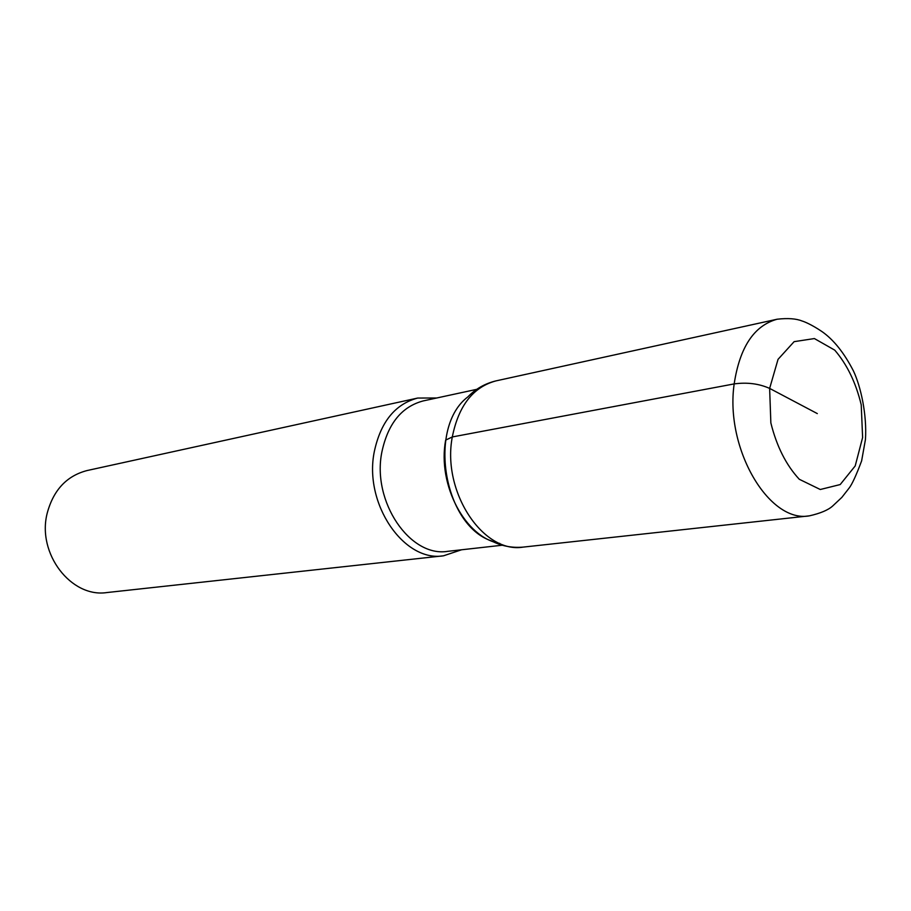 <?xml version="1.0" encoding="UTF-8"?>
<svg xmlns="http://www.w3.org/2000/svg" width="911" height="911" viewBox="0 0 911 911"><rect width="100%" height="100%" fill="white"/><g stroke="black" fill="none" stroke-linecap="round" stroke-linejoin="round"><path stroke-width="1.37" d="M436.722 397.993L417.705 398.05C395.135 404.063 380.661 421.93 374.307 451.617C363.569 503.612 403.915 562.486 443.532 555.801L461.581 549.777M417.705 398.05L87.046 470.554C66.697 475.872 53.419 490.072 47.213 513.166C36.691 553.489 71.229 598.185 107.031 592.537L443.543 555.801M817.315 413.594L769.636 388.405C758.965 383.656 747.134 382.153 734.175 383.907L452.3 436.95L445.65 440.115C437.189 485.016 465.635 538.059 499.82 543.423M476.829 389.316L423.262 400.908C401.705 406.613 387.915 423.661 381.868 452.038C371.699 501.619 410.144 557.771 447.882 551.314L502.36 545.211M496.005 380.878C484.971 383.542 475.588 388.883 467.867 396.889C427.475 427.145 443.509 525.078 491.439 540.895C501.323 546.019 511.914 548.092 523.221 547.101L809.367 515.854C769.032 523.404 724.803 448.519 734.175 383.907C739.778 347.125 754.114 325.569 777.163 319.214L496.005 380.878C473.151 387.004 458.586 405.691 452.3 436.95C441.721 491.701 483.149 554.013 523.233 547.101M862.615 437.531L861.225 404.814C855.907 382.722 847.082 364.502 834.749 350.143L814.388 338.562L794.119 341.659L778.04 359.344L769.636 388.405L770.854 422.898C776.639 446.265 786.113 465.054 799.277 479.266L820.276 489.503L840.193 484.561L855.201 465.931L862.615 437.531M809.367 515.854C820.435 513.337 828.201 510.058 832.665 506.015L841.844 497.395L849.063 488.159C852.001 484.47 856.192 475.383 861.624 460.898L865.45 439.466C867.044 415.029 860.918 386.799 853.436 370.948C844.098 352.796 833.588 339.666 821.916 331.536C811.507 324.498 804.151 321.572 802.033 320.991C796.134 318.599 787.856 318.007 777.163 319.214"/></g></svg>

